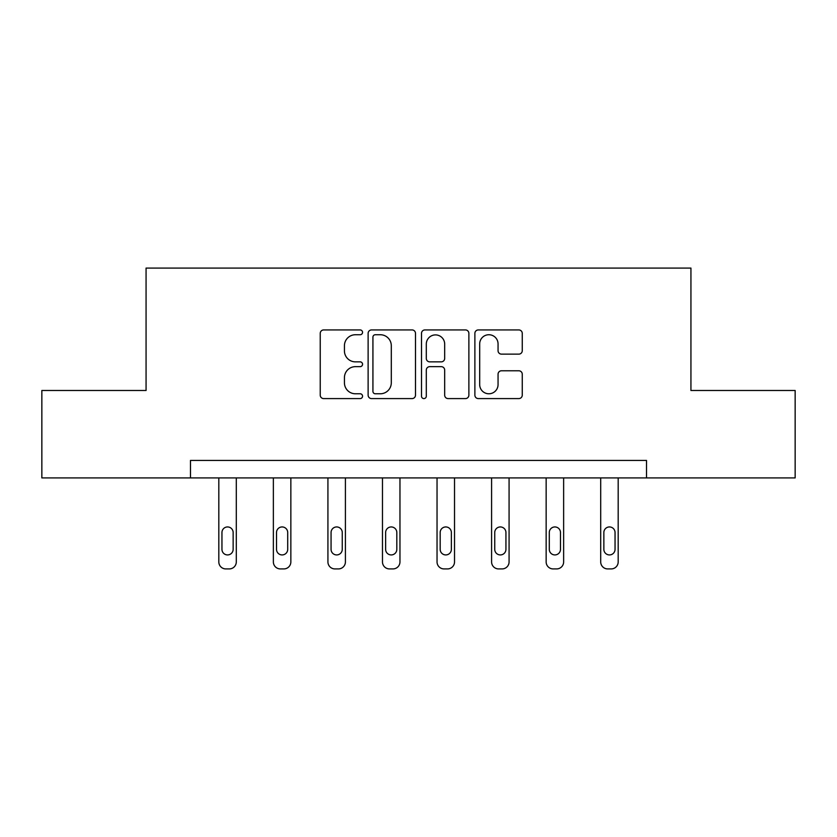 <?xml version="1.0" encoding="UTF-8"?>
<svg xmlns="http://www.w3.org/2000/svg" width="837" height="837" viewBox="0 0 837 837"><rect width="100%" height="100%" fill="white"/><g stroke="black" fill="none" stroke-linecap="round" stroke-linejoin="round"><path stroke-width="1.26" d="M362.547 332.331A2.406 2.406 0 0 0 360.14 329.935L323.668 329.935A3.432 3.432 0 0 0 320.236 333.367L320.236 395.158A3.432 3.432 0 0 0 323.668 398.59L360.14 398.59A2.406 2.406 0 0 0 362.547 396.183A2.406 2.406 0 0 0 360.14 393.777L355.422 393.777A10.986 10.986 0 0 1 344.436 382.791L344.436 377.644A10.986 10.986 0 0 1 355.422 366.658L360.14 366.658A2.406 2.406 0 0 0 362.547 364.262A2.406 2.406 0 0 0 360.14 361.856L355.422 361.856A10.986 10.986 0 0 1 344.436 350.87L344.436 345.723A10.986 10.986 0 0 1 355.422 334.737L360.14 334.737A2.406 2.406 0 0 0 362.547 332.331M518.825 354.135A3.432 3.432 0 0 0 522.257 350.703L522.257 333.367A3.432 3.432 0 0 0 518.825 329.935L478.314 329.935A3.432 3.432 0 0 0 474.882 333.367L474.882 395.158A3.432 3.432 0 0 0 478.314 398.59L518.825 398.59A3.432 3.432 0 0 0 522.257 395.158L522.257 374.212A3.432 3.432 0 0 0 518.825 370.781L501.489 370.781A3.432 3.432 0 0 0 498.057 374.212L498.057 384.601A9.186 9.186 0 0 1 488.871 393.777A9.186 9.186 0 0 1 479.685 384.601L479.685 343.923A9.186 9.186 0 0 1 488.871 334.737A9.186 9.186 0 0 1 498.057 343.923L498.057 350.703A3.432 3.432 0 0 0 501.489 354.135L518.825 354.135M190.48 477.917L41.85 477.917L41.85 390.492L146.067 390.492L146.067 268.081L690.933 268.081L690.933 390.492L795.15 390.492L795.15 477.917L646.52 477.917L646.52 460.434L190.48 460.434L190.48 477.917L646.52 477.917M415.497 333.367A3.432 3.432 0 0 0 412.066 329.935L371.555 329.935A3.432 3.432 0 0 0 368.123 333.367L368.123 395.158A3.432 3.432 0 0 0 371.555 398.59L412.066 398.59A3.432 3.432 0 0 0 415.497 395.158L415.497 333.367M424.934 329.935L465.445 329.935A3.432 3.432 0 0 1 468.877 333.367L468.877 395.158A3.432 3.432 0 0 1 465.445 398.59L448.109 398.59A3.432 3.432 0 0 1 444.677 395.158L444.677 370.09A3.432 3.432 0 0 0 441.245 366.658L429.747 366.658A3.432 3.432 0 0 0 426.305 370.09L426.305 396.183A2.406 2.406 0 0 1 423.909 398.59A2.406 2.406 0 0 1 421.503 396.183L421.503 333.367A3.432 3.432 0 0 1 424.934 329.935M375.332 334.737A2.406 2.406 0 0 0 372.925 337.144L372.925 391.381A2.406 2.406 0 0 0 375.332 393.777L380.312 393.777A10.986 10.986 0 0 0 391.297 382.791L391.297 345.723A10.986 10.986 0 0 0 380.312 334.737L375.332 334.737M444.677 344.091A9.186 9.186 0 0 0 435.491 334.905A9.186 9.186 0 0 0 426.305 344.091L426.305 358.424A3.432 3.432 0 0 0 429.747 361.856L441.245 361.856A3.432 3.432 0 0 0 444.677 358.424L444.677 344.091M236.296 477.917L236.296 561.92A6.999 6.999 0 0 1 229.296 568.919L225.802 568.919A6.999 6.999 0 0 1 218.813 561.92L218.813 477.917M233.146 549.334L233.146 532.541A5.597 5.597 0 0 0 227.549 526.944A5.597 5.597 0 0 0 221.951 532.541L221.951 549.334A5.597 5.597 0 0 0 227.549 554.931A5.597 5.597 0 0 0 233.146 549.334M290.847 477.917L290.847 561.92A6.999 6.999 0 0 1 283.858 568.919L280.364 568.919A6.999 6.999 0 0 1 273.364 561.92L273.364 477.917M287.708 549.334L287.708 532.541A5.597 5.597 0 0 0 282.111 526.944A5.597 5.597 0 0 0 276.513 532.541L276.513 549.334A5.597 5.597 0 0 0 282.111 554.931A5.597 5.597 0 0 0 287.708 549.334M345.409 477.917L345.409 561.92A6.999 6.999 0 0 1 338.41 568.919L334.915 568.919A6.999 6.999 0 0 1 327.926 561.92L327.926 477.917M342.26 549.334L342.26 532.541A5.597 5.597 0 0 0 336.662 526.944A5.597 5.597 0 0 0 331.065 532.541L331.065 549.334A5.597 5.597 0 0 0 336.662 554.931A5.597 5.597 0 0 0 342.26 549.334M399.96 477.917L399.96 561.92A6.999 6.999 0 0 1 392.971 568.919L389.477 568.919A6.999 6.999 0 0 1 382.478 561.92L382.478 477.917M396.822 549.334L396.822 532.541A5.597 5.597 0 0 0 391.224 526.944A5.597 5.597 0 0 0 385.627 532.541L385.627 549.334A5.597 5.597 0 0 0 391.224 554.931A5.597 5.597 0 0 0 396.822 549.334M454.522 477.917L454.522 561.92A6.999 6.999 0 0 1 447.523 568.919L444.028 568.919A6.999 6.999 0 0 1 437.04 561.92L437.04 477.917M451.373 549.334L451.373 532.541A5.597 5.597 0 0 0 445.776 526.944A5.597 5.597 0 0 0 440.178 532.541L440.178 549.334A5.597 5.597 0 0 0 445.776 554.931A5.597 5.597 0 0 0 451.373 549.334M509.074 477.917L509.074 561.92A6.999 6.999 0 0 1 502.085 568.919L498.59 568.919A6.999 6.999 0 0 1 491.591 561.92L491.591 477.917M505.935 549.334L505.935 532.541A5.597 5.597 0 0 0 500.338 526.944A5.597 5.597 0 0 0 494.74 532.541L494.74 549.334A5.597 5.597 0 0 0 500.338 554.931A5.597 5.597 0 0 0 505.935 549.334M563.636 477.917L563.636 561.92A6.999 6.999 0 0 1 556.636 568.919L553.142 568.919A6.999 6.999 0 0 1 546.153 561.92L546.153 477.917M560.487 549.334L560.487 532.541A5.597 5.597 0 0 0 554.889 526.944A5.597 5.597 0 0 0 549.292 532.541L549.292 549.334A5.597 5.597 0 0 0 554.889 554.931A5.597 5.597 0 0 0 560.487 549.334M618.187 477.917L618.187 561.92A6.999 6.999 0 0 1 611.198 568.919L607.704 568.919A6.999 6.999 0 0 1 600.704 561.92L600.704 477.917M615.049 549.334L615.049 532.541A5.597 5.597 0 0 0 609.451 526.944A5.597 5.597 0 0 0 603.854 532.541L603.854 549.334A5.597 5.597 0 0 0 609.451 554.931A5.597 5.597 0 0 0 615.049 549.334"/></g></svg>

